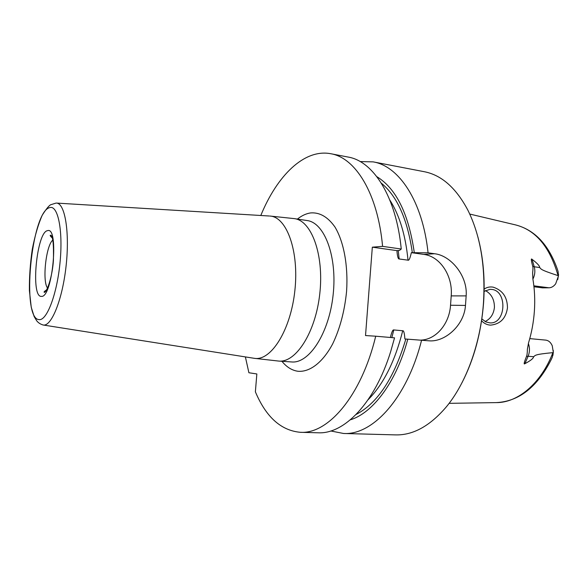 <?xml version="1.0" encoding="UTF-8"?>
<svg xmlns="http://www.w3.org/2000/svg" width="588" height="588" viewBox="0 0 588 588"><rect width="100%" height="100%" fill="white"/><g stroke="black" fill="none" stroke-linecap="round" stroke-linejoin="round"><path stroke-width="0.88" d="M396.981 250.635L399.495 250.422L401.251 249.018L382.59 246.365L372.329 247.173L396.981 250.635L397.069 252.428C397.554 256.934 398.252 259.11 399.164 258.97L408.013 260.168C408.969 260.756 410.079 258.25 411.35 252.656L423.808 254.406L434.561 253.744L428.064 252.818C422.632 201.111 398.995 166.117 373.174 161.876L360.165 161.568M434.561 253.744C450.651 255.361 467.835 275.846 466.159 295.896L465.475 305.437C464.285 325.296 444.844 342.422 428.821 340.805L404.882 338.96C404.463 333.124 403.743 330.39 402.714 330.757C395.033 361.23 383.494 384.229 368.095 399.744M330.794 430.982L343.568 433.481L395.496 434.892C413.063 435.363 430.034 425.991 446.424 406.756C466.21 382.884 480.727 343.252 483.483 302.68C485.6 266.313 480.389 235.457 467.857 210.136C456.001 187.822 441.441 175.011 424.183 171.689L373.174 161.876M382.59 246.365C377.775 193.276 355.38 157.702 330.772 153.725C304.172 148.602 277.066 175.768 260.8 215.487M245.387 356.916L248.893 372.748L256.846 373.961L255.376 391.806C266.055 417.098 281.064 430.6 300.402 432.305C328.008 434.231 361.282 396.158 375.717 336.204L365.523 335.557L372.329 247.173M401.251 249.018C396.18 196.495 373.262 161.149 348.147 157.062L330.772 153.725M300.402 432.305L318.093 432.79C344.002 434.289 374.674 403.346 390.704 351.499L394.548 337.843L375.717 336.204M343.568 433.481C372.564 435.399 406.999 398.399 421.589 340.187M423.808 254.406C440.243 256.368 452.98 276.059 451.209 295.904L450.533 305.238C449.445 323.753 436.098 339.71 420.721 340.121M390.432 337.483L390.704 336.138C391.88 331.639 392.909 329.574 393.798 329.941L402.714 330.757M411.35 252.656L428.064 252.818M414.275 252.502C408.594 213.731 396.121 188.461 376.864 176.687M350.367 419.817C372.932 412.938 396.305 382.09 407.793 339.158M477.89 236.949C483.27 257.132 485.166 279.065 483.593 302.761C481.249 332.624 474.053 359.283 461.992 382.729M484.152 289.09C486.901 287.216 489.929 286.576 493.236 287.172C502.644 290.296 507.385 297.19 507.466 307.847C505.908 318.395 500.27 324.157 490.554 325.142C487.07 324.936 484.078 323.474 481.594 320.747M552.896 352.638C540.989 383.619 517.631 402.883 496.169 402.611C518.77 401.538 537.079 387.286 551.088 359.863L552.301 357.232L553.345 352.513L552.896 352.638C533.676 354.461 535.624 355.424 533.588 356.71C533.522 358.349 530.626 360.672 524.886 363.678C523.555 364.825 524.106 362.377 526.539 356.35C527.054 355.211 527.333 352.859 527.385 349.301L528.509 342.988C531.655 332.69 533.617 322.033 534.389 311.015C535.124 299.99 534.624 289.325 532.89 279.006L532.618 272.95C533.044 269.642 533.073 267.415 532.721 266.268C531.126 260.366 530.905 258.051 532.052 259.315C537.285 263.284 539.828 266.026 539.674 267.54L534.242 266.761L532.052 259.315M533.955 286.753L542.54 287.863L549.016 287.797C551.537 287.708 553.756 286.371 555.682 283.791L558.497 275.838L558.078 275.625C539.461 269.591 541.504 269.172 539.674 267.54M484.115 291.391L489.958 289.347L491.59 289.414C507.628 290.597 506.099 324.017 490.039 322.9L485.85 321.908L481.866 318.924M485.122 321.54C490.532 318.872 493.626 314.168 494.427 307.428C494.457 299.579 491.45 293.971 485.416 290.59M557.769 279.557L558.563 274.39M558.497 275.838L558.071 271.428L557.167 268.657C548.406 244.395 534.529 229.812 515.536 224.903L469.753 214.054M553.33 350.492L552.992 355.218M545.48 340.099L545.715 340.114C548.567 340.481 550.75 342.363 552.25 345.751L553.345 352.513M281.909 361.289C286.554 367.03 291.846 370.352 297.785 371.249C309.626 372.395 322.643 362.678 332.661 343.906C339.967 328.641 344.605 311.148 346.575 291.435C348.287 265.739 343.796 241.719 334.969 227.034C327.817 216.884 319.659 212.18 310.508 212.937C306.039 213.628 301.673 215.678 297.41 219.089M307.076 220.544C324.502 222.565 337.424 256.486 333.124 294.926C329.037 333.389 309.112 363.729 291.663 361.951L278.83 361.083C295.992 362.847 315.69 332.249 319.813 293.478C324.142 254.729 311.5 220.596 294.36 218.626L307.076 220.544M253.693 358.224L254.545 358.357C271.119 361.061 290.707 330.103 294.867 290.582C299.233 251.076 286.679 216.803 269.907 216.039L294.36 218.626M269.194 216.002L56.617 203.088C64.981 203.426 69.803 232.179 66.121 265.673C62.548 299.167 51.656 326.362 43.402 325.039L254.391 358.335L278.83 361.083M56.103 203.066L50.744 204.727C49.069 205.469 46.239 208.953 42.255 215.186C38.249 224.285 34.927 235.648 32.281 249.29C30.209 263.512 29.246 277.286 29.4 290.604L31.245 307.267L34.185 316.638L36.713 320.783C38.286 322.841 40.491 324.26 43.328 325.032L42.814 324.944M49.708 207.637C31.304 211.298 20.999 319.629 39.19 319.607C46.966 320.761 57.205 293.574 60.108 261.733C63.129 229.879 57.808 204.749 49.708 207.637M47.547 230.658C36.64 231.797 30.422 297.528 41.373 296.374C52.589 298.27 59.315 226.101 47.547 230.658M47.503 288.039C42.138 281.064 45.989 245.769 52.729 240.11M451.209 295.904L466.159 295.896M450.533 305.238L465.475 305.437M381.34 183.162C397.179 196.223 407.506 219.383 412.328 252.627M389.859 200.104C399.509 215.201 405.558 235.222 408.013 260.168M405.852 339.033C394.114 378.113 377.54 403.25 356.122 414.459M393.798 329.941L391.829 337.6M398.238 250.51L399.164 258.97M558.078 275.625C549.809 246.879 535.631 229.974 515.536 224.903M549.016 287.797L533.853 285.827M532.912 279.116C534.904 275.074 535.345 270.958 534.242 266.761L532.721 266.268M528.355 343.488C529.92 347.684 529.832 351.94 528.112 356.262L533.588 356.71M526.539 356.35L528.112 356.262L524.886 363.678M52.861 238.478C50.377 236.332 49.635 235.237 50.634 235.2C52.891 235.759 53.817 244.204 53.412 260.55C52.435 275.713 47.319 291.67 44.401 292.383C43.593 292.177 44.32 291.347 46.584 289.891M496.169 402.611L449.114 403.339M529.773 338.614L545.715 340.114"/></g></svg>

